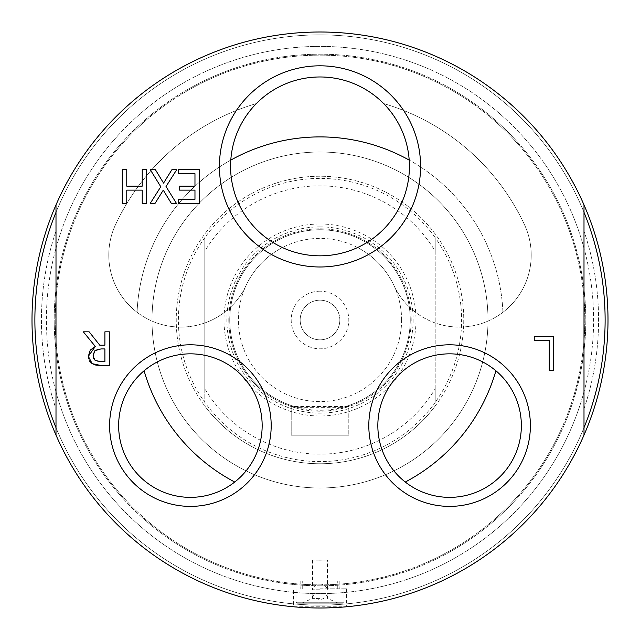 <?xml version="1.0" encoding="UTF-8"?>
<svg xmlns="http://www.w3.org/2000/svg" width="640" height="640" viewBox="0 0 640 640"><rect width="100%" height="100%" fill="white"/><g stroke="black" fill="none" stroke-linecap="round" stroke-linejoin="round"><path stroke-width="0.48" stroke-dasharray="3.2 2.4" d="M56 408.92L56 231.08A278.576 278.576 0 0 0 56 408.92L56 231.08A278.576 278.576 0 0 0 56 408.92M584 408.92A278.576 278.576 0 0 0 584 231.08L584 408.92A278.576 278.576 0 0 0 584 231.08L584 408.92M230.792 160.104A183.104 183.104 0 0 0 137.064 312.288A72 72 0 0 1 115.536 224.656A225.6 225.6 0 0 1 256.376 103.56A89.432 89.432 0 0 1 383.624 103.56A225.6 225.6 0 0 1 524.464 224.656A72 72 0 0 1 502.936 312.288A183.104 183.104 0 0 0 409.208 160.104M502.936 312.288A183.104 183.104 0 0 0 320 136.896A183.104 183.104 0 0 0 137.064 312.288A72 72 0 0 0 246.048 285.512A72 72 0 0 1 150.36 320.336A72 72 0 0 1 115.536 224.656A225.6 225.6 0 0 1 256.376 103.56A89.432 89.432 0 0 0 282.44 247.56A81.6 81.6 0 0 0 246.048 285.512A81.6 81.6 0 0 1 282.44 247.56A89.432 89.432 0 0 0 357.56 247.56A81.6 81.6 0 0 1 393.952 285.512A81.6 81.6 0 0 0 357.56 247.56A89.432 89.432 0 0 0 383.624 103.56A225.6 225.6 0 0 1 524.464 224.656A72 72 0 0 1 489.64 320.336A72 72 0 0 1 393.952 285.512A72 72 0 0 0 502.936 312.288M234.728 482.032A183.104 183.104 0 0 1 144.088 370.784A71.76 71.76 0 0 1 262.16 425.6A71.76 71.76 0 0 1 134.768 470.928A71.76 71.76 0 0 1 144.088 370.784M405.272 482.032A71.76 71.76 0 0 1 393.968 380.272A71.76 71.76 0 0 1 495.912 370.784A183.104 183.104 0 0 1 405.272 482.032A71.76 71.76 0 0 0 521.36 425.6A71.76 71.76 0 0 0 495.912 370.784M320 585.808A265.808 265.808 0 0 1 89.808 187.096A265.808 265.808 0 0 1 550.192 187.096A265.808 265.808 0 0 1 320 585.808A265.808 265.808 0 0 1 54.192 320A265.808 265.808 0 0 1 320 54.192A265.808 265.808 0 0 1 585.808 320A265.808 265.808 0 0 1 320 585.808M320 584.856A264.856 264.856 0 0 0 549.368 187.576A264.856 264.856 0 0 0 90.632 187.576A264.856 264.856 0 0 0 320 584.856A264.856 264.856 0 0 1 55.144 320A264.856 264.856 0 0 1 320 55.144A264.856 264.856 0 0 1 584.856 320A264.856 264.856 0 0 1 320 584.856M320 488A168 168 0 0 0 465.496 236A168 168 0 0 0 174.504 236A168 168 0 0 0 320 488A168 168 0 0 0 488 320A168 168 0 0 0 320 152A168 168 0 0 0 152 320A168 168 0 0 0 320 488M320 463.76A143.76 143.76 0 0 1 195.504 248.12A143.76 143.76 0 0 1 444.496 248.12A143.76 143.76 0 0 1 320 463.76A143.76 143.76 0 0 0 463.76 320A143.76 143.76 0 0 0 320 176.24A143.76 143.76 0 0 0 176.24 320A143.76 143.76 0 0 0 320 463.76M320 226.88A93.12 93.12 0 0 1 413.12 320A93.12 93.12 0 0 1 320 413.12A93.12 93.12 0 0 1 226.88 320A93.12 93.12 0 0 1 320 226.88M320 224A96 96 0 0 1 403.136 368A96 96 0 0 1 236.864 368A96 96 0 0 1 320 224M204.8 388.76L204.8 237.664A141.6 141.6 0 0 0 204.8 402.336L204.8 388.76A134.16 134.16 0 0 0 435.2 388.76L435.2 402.336A141.6 141.6 0 0 0 435.2 237.664L435.2 251.24A134.16 134.16 0 0 0 204.8 251.24M435.2 251.24L435.2 388.76M204.8 237.664L204.8 402.336A141.6 141.6 0 0 0 435.2 402.336L435.2 237.664A141.6 141.6 0 0 0 204.8 237.664M204.8 406A143.76 143.76 0 0 0 435.2 406A143.76 143.76 0 0 1 204.8 406M435.2 234A143.76 143.76 0 0 0 204.8 234A143.76 143.76 0 0 1 435.2 234M320 291.2A28.8 28.8 0 0 0 295.056 334.4A28.8 28.8 0 0 0 344.944 334.4A28.8 28.8 0 0 0 320 291.2M320 300.16A19.84 19.84 0 0 1 339.84 320A19.84 19.84 0 0 1 320 339.84A19.84 19.84 0 0 1 300.16 320A19.84 19.84 0 0 1 320 300.16M339.84 320A19.84 19.84 0 0 1 320 339.84A19.84 19.84 0 0 1 300.16 320A19.84 19.84 0 0 1 320 300.16A19.84 19.84 0 0 1 339.84 320M348.8 406.536L341.464 408.64A91.2 91.2 0 0 0 410.056 305.616A91.2 91.2 0 0 0 312.784 229.088A91.2 91.2 0 0 0 298.536 408.64L291.2 406.536L348.8 406.536L348.8 435.2L348.8 406.536M228.8 320A91.2 91.2 0 0 0 320 411.2A91.2 91.2 0 0 0 411.2 320A91.2 91.2 0 0 0 320 228.8A91.2 91.2 0 0 0 228.8 320M410.24 320A90.24 90.24 0 0 0 320 229.76A90.24 90.24 0 0 0 229.76 320A90.24 90.24 0 0 0 320 410.24A90.24 90.24 0 0 0 410.24 320M401.6 320A81.6 81.6 0 0 0 320 238.4A81.6 81.6 0 0 0 238.4 320A81.6 81.6 0 0 0 320 401.6A81.6 81.6 0 0 0 401.6 320M341.464 408.64L341.464 407.648A90.24 90.24 0 0 0 409.088 305.616A90.24 90.24 0 0 0 312.784 230.048A90.24 90.24 0 0 0 298.536 407.648L298.536 408.64M341.464 407.648L298.536 407.648M291.2 435.2L291.2 406.536L291.2 435.2L348.8 435.2L291.2 435.2M320 588.8L346.4 588.8L320 588.8M295.608 606.968L320 608L344.392 606.968M346.4 588.8L346.4 606.784L293.6 606.784L293.6 588.8M56 427.688A285.12 285.12 0 0 1 56 212.312L56 427.688L56 212.312A285.12 285.12 0 0 1 605.12 320A285.12 285.12 0 0 1 584 427.688L584 212.312L584 427.688A285.12 285.12 0 0 1 56 427.688L56 435.096L56 427.688A285.12 285.12 0 0 1 320 34.88A285.12 285.12 0 0 1 584 212.312L584 204.904L584 212.312A285.12 285.12 0 0 1 320 605.12A285.12 285.12 0 0 1 56 427.688L56 204.904A288 288 0 0 1 584 204.904A288 288 0 0 0 56 204.904L56 435.096A288 288 0 0 0 584 435.096A288 288 0 0 1 56 435.096L56 427.688A285.12 285.12 0 0 0 584 427.688L584 212.312A285.12 285.12 0 0 0 34.88 320A285.12 285.12 0 0 0 584 427.688L584 212.312A285.12 285.12 0 0 0 34.88 320A285.12 285.12 0 0 0 56 427.688L56 204.904A288 288 0 0 1 584 204.904A288 288 0 0 0 56 204.904A288 288 0 0 1 320 32A288 288 0 0 0 32 320A288 288 0 0 1 320 32A288 288 0 0 1 608 320A288 288 0 0 1 320 608A288 288 0 0 1 32 320A288 288 0 0 0 320 608A288 288 0 0 0 608 320A288 288 0 0 0 320 32A288 288 0 0 0 32 320A288 288 0 0 0 320 608A288 288 0 0 0 608 320A288 288 0 0 0 320 32A288 288 0 0 0 32 320A288 288 0 0 0 320 608A288 288 0 0 0 608 320A288 288 0 0 0 320 32A288 288 0 0 1 608 320A288 288 0 0 1 320 608A288 288 0 0 1 32 320A288 288 0 0 1 320 32A288 288 0 0 0 32 320A288 288 0 0 0 320 608A288 288 0 0 0 608 320A288 288 0 0 0 320 32A288 288 0 0 1 584 204.904L584 212.312A285.12 285.12 0 0 0 56 212.312A285.12 285.12 0 0 1 584 212.312A285.12 285.12 0 0 1 584 427.688A285.12 285.12 0 0 0 584 212.312L584 435.096A288 288 0 0 1 56 435.096A288 288 0 0 0 584 435.096A288 288 0 0 1 56 435.096L56 427.688A285.12 285.12 0 0 0 584 427.688A285.12 285.12 0 0 1 56 427.688A285.12 285.12 0 0 1 56 212.312M95.304 346.448L83.352 331.832L89.152 331.832L99.776 345.2L104.896 345.2L104.896 331.832L109.36 331.832L109.36 365.432L100.696 365.432M89.616 361.16L88.504 358.28M93.512 358.552L95.12 360.416L97.336 361.304M97.464 361.328L104.896 361.56L104.896 348.928L98.176 349.136M93.272 353.528L93.32 358.072M97.496 349.272L94.896 350.672L93.408 353.056M178.408 169.696L199.432 169.696L199.432 203.296L178.408 203.296L178.408 199.32L194.968 199.32L194.968 190.12L179.528 190.12L179.528 186.144L194.968 186.144L194.968 173.672L178.408 173.672L178.408 169.696M150.28 169.696L155.4 169.696L163.568 183.096L171.904 169.696L176.72 169.696L166.024 186.528L176.392 203.296L171.28 203.296L163.272 190.144L155.104 203.296L150.28 203.296L160.792 186.744L150.28 169.696M534.248 340.608L534.248 336.632L553.72 336.632L553.72 370.232L549.248 370.232L549.248 340.608L534.248 340.608M122.296 169.696L126.76 169.696L126.76 186.144L142.224 186.144L142.224 169.696L146.688 169.696L146.688 203.296L142.224 203.296L142.224 190.12L126.76 190.12L126.76 203.296L122.296 203.296L122.296 169.696M56 435.096A288 288 0 0 0 584 435.096A288 288 0 0 1 56 435.096A288 288 0 0 0 584 435.096M584 204.904A288 288 0 0 0 56 204.904A288 288 0 0 1 584 204.904A288 288 0 0 0 56 204.904M320 593.584L312.56 593.584L320 593.584M344 588.8L344 602.24L296 602.24L344 602.24A0.96 0.96 0 0 1 343.04 603.2L296.96 603.2L343.04 603.2M320 603.2L338.24 603.2L320 603.2M320 598.4L312.56 598.4L320 598.4M320 32A288 288 0 0 0 32 320A288 288 0 0 0 320 608A288 288 0 0 0 608 320A288 288 0 0 0 320 32A288 288 0 0 0 32 320A288 288 0 0 0 320 608A288 288 0 0 0 608 320A288 288 0 0 0 320 32M584 427.688A285.12 285.12 0 0 0 584 212.312M320 46.4A273.6 273.6 0 0 0 83.056 456.8A273.6 273.6 0 0 0 556.944 456.8A273.6 273.6 0 0 0 320 46.4M320 581.12L339.2 581.12L320 581.12M320 560.184L312.56 560.072C315.616 560.32 338.888 559.936 320 560.184L327.44 560.072M320 589.776L312.56 589.776L320 589.776M56 391.84A273.6 273.6 0 0 0 584 391.84M584 248.16A273.6 273.6 0 0 0 56 248.16M301.76 603.2L312.56 598.4L312.56 593.584A7.68 7.68 0 0 0 327.44 593.584L327.44 598.4L338.24 603.2M296.96 603.2L296 602.24L296 588.8M300.8 581.12L300.8 588.8M339.2 581.12L339.2 588.8M337.28 588.8L337.28 581.12M302.72 588.8L302.72 581.12M312.56 560.072L312.56 589.776A7.68 7.68 0 0 1 327.44 589.776L327.44 560.144"/><path stroke-width="0.96" d="M409.208 160.104A183.104 183.104 0 0 0 230.792 160.104M144.088 370.784A183.104 183.104 0 0 0 234.728 482.032M405.272 482.032A183.104 183.104 0 0 0 495.912 370.784M230.568 166.4A89.432 89.432 0 0 1 364.712 88.952A89.432 89.432 0 0 1 364.712 243.848A89.432 89.432 0 0 1 230.568 166.4M344.392 606.968L346.4 606.784M293.6 606.784L295.608 606.968M219.416 166.4A100.584 100.584 0 0 0 370.288 253.512A100.584 100.584 0 0 0 370.288 79.288A100.584 100.584 0 0 0 219.416 166.4M584 435.096L584 204.904A288 288 0 0 0 56 204.904L56 435.096A288 288 0 0 0 584 435.096A288 288 0 0 0 584 204.904M368.808 425.6A80.792 80.792 0 0 0 489.992 495.568A80.792 80.792 0 0 0 489.992 355.632A80.792 80.792 0 0 0 368.808 425.6M109.36 331.832L109.36 365.432L100.696 365.432L92.152 363.656L88.336 356.312L95.304 346.448L83.352 331.832L89.152 331.832L99.776 345.2L104.896 345.2L104.896 331.832L109.36 331.832M179.528 190.12L179.528 186.144L194.968 186.144L194.968 173.672L178.408 173.672L178.408 169.696L199.432 169.696L199.432 203.296L178.408 203.296L178.408 199.32L194.968 199.32L194.968 190.12L179.528 190.12M150.28 169.696L155.4 169.696L163.568 183.096L171.904 169.696L176.72 169.696L166.024 186.528L176.392 203.296L171.28 203.296L163.272 190.144L155.104 203.296L150.28 203.296L160.792 186.744L150.28 169.696M549.248 370.232L549.248 340.608L534.248 340.608L534.248 336.632L553.72 336.632L553.72 370.232L549.248 370.232M122.296 169.696L126.76 169.696L126.76 186.144L142.224 186.144L142.224 169.696L146.688 169.696L146.688 203.296L142.224 203.296L142.224 190.12L126.76 190.12L126.76 203.296L122.296 203.296L122.296 169.696M109.608 425.6A80.792 80.792 0 0 0 230.792 495.568A80.792 80.792 0 0 0 230.792 355.632A80.792 80.792 0 0 0 109.608 425.6M521.36 425.6A71.76 71.76 0 0 1 449.6 497.36A71.76 71.76 0 0 1 377.84 425.6A71.76 71.76 0 0 1 449.6 353.84A71.76 71.76 0 0 1 521.36 425.6M262.16 425.6A71.76 71.76 0 0 1 190.4 497.36A71.76 71.76 0 0 1 118.64 425.6A71.76 71.76 0 0 1 190.4 353.84A71.76 71.76 0 0 1 262.16 425.6M88.504 358.28L88.336 356.312L90.216 350.144L95.304 346.448M95.872 365.12L92.152 363.656L89.616 361.16M100.696 365.432L95.944 365.128M93.32 358.072L93.512 358.552M93.408 353.056L93.272 353.528M98.176 349.136L97.496 349.272M100.968 348.928L94.896 350.672L92.992 355.952L95.12 360.416L100.456 361.56L104.896 361.56L104.896 348.928L100.968 348.928M584 212.312A285.12 285.12 0 0 1 584 427.688M56 427.688A285.12 285.12 0 0 1 56 212.312M56 435.096A288 288 0 0 1 56 204.904"/></g></svg>
